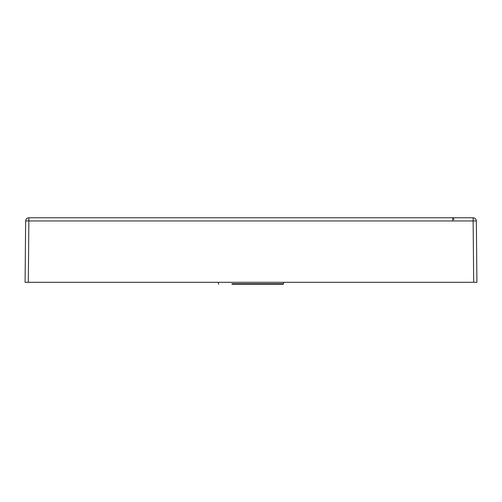 <?xml version="1.0" encoding="UTF-8"?>
<svg xmlns="http://www.w3.org/2000/svg" width="502" height="502" viewBox="0 0 502 502"><rect width="100%" height="100%" fill="white"/><g stroke="black" fill="none" stroke-linecap="round" stroke-linejoin="round"><path stroke-width="0.75" d="M232.031 284.239L283.272 284.239L283.41 283.724L231.949 283.724M476.367 220.962C476.147 219.029 475.074 217.962 473.135 217.761L473.135 220.962L28.865 220.962L28.325 282.306L25.1 282.306L473.675 282.306L473.135 220.962L476.367 220.962L476.9 282.306L473.675 282.306L476.9 282.306M25.1 282.306L25.633 220.962L28.865 220.962L28.865 217.761C26.926 217.962 25.853 219.029 25.633 220.962M473.135 217.761L28.865 217.761M452.735 220.704L452.735 217.761M453.745 219.625L453.745 217.761M218.088 282.306L218.728 284.239M283.41 283.724L283.912 282.306"/></g></svg>
